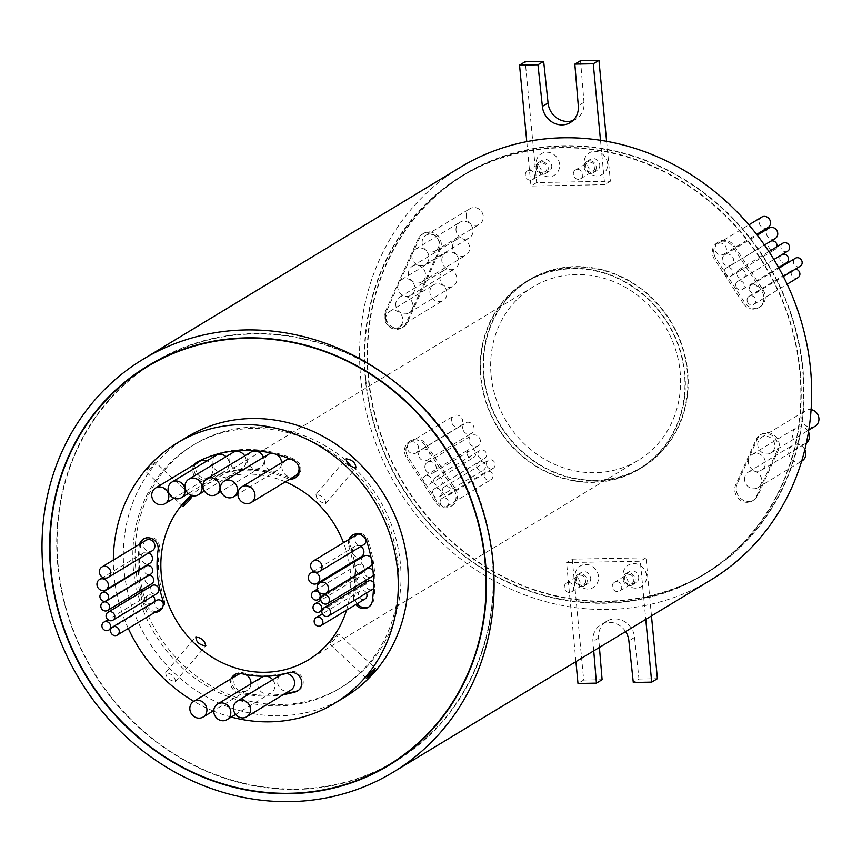 <?xml version="1.0" encoding="UTF-8"?>
<svg xmlns="http://www.w3.org/2000/svg" width="862" height="862" viewBox="0 0 862 862"><rect width="100%" height="100%" fill="white"/><g stroke="black" fill="none" stroke-linecap="round" stroke-linejoin="round"><path stroke-width="0.65" stroke-dasharray="4.31 3.23" d="M633.839 579.232A5.075 4.622 58.8 0 1 631.738 583.649A5.075 4.622 58.8 0 1 624.39 579.404A5.075 4.622 58.8 0 1 626.491 574.976A5.075 4.622 58.8 0 1 633.839 579.232M621.75 586.548A5.075 4.622 58.8 0 1 619.649 590.976A5.075 4.622 58.8 0 1 612.289 586.72A5.075 4.622 58.8 0 1 614.39 582.292A5.075 4.622 58.8 0 1 621.75 586.548M585.826 580.104A5.075 4.622 58.8 0 1 583.725 584.533A5.075 4.622 58.8 0 1 576.376 580.277A5.075 4.622 58.8 0 1 578.477 575.848A5.075 4.622 58.8 0 1 585.826 580.104M573.726 587.421A5.075 4.622 58.8 0 1 571.635 591.849A5.075 4.622 58.8 0 1 564.276 587.593A5.075 4.622 58.8 0 1 566.377 583.165A5.075 4.622 58.8 0 1 573.726 587.421M623.086 576.085A12.574 11.475 -121.2 0 0 635.962 588.164A12.574 11.475 -121.2 0 0 646.522 575.654A12.574 11.475 -121.2 0 0 633.645 563.586A12.574 11.475 -121.2 0 0 623.086 576.085M638.72 577.055A6.487 5.915 58.8 0 1 636.027 582.712A6.487 5.915 58.8 0 1 626.62 577.271A6.487 5.915 58.8 0 1 629.314 571.614A6.487 5.915 58.8 0 1 638.72 577.055M575.073 576.958A12.574 11.475 -121.2 0 0 587.949 589.037A12.574 11.475 -121.2 0 0 598.508 576.538A12.574 11.475 -121.2 0 0 585.632 564.459A12.574 11.475 -121.2 0 0 575.073 576.958M590.707 577.928A6.487 5.915 58.8 0 1 588.013 583.596A6.487 5.915 58.8 0 1 578.607 578.143A6.487 5.915 58.8 0 1 581.3 572.487A6.487 5.915 58.8 0 1 590.707 577.928M623.064 579.426A6.487 5.915 -121.2 0 0 632.471 584.867A6.487 5.915 -121.2 0 0 635.165 579.21A6.487 5.915 -121.2 0 0 625.758 573.758A6.487 5.915 -121.2 0 0 623.064 579.426M575.051 580.298A6.487 5.915 -121.2 0 0 584.458 585.74A6.487 5.915 -121.2 0 0 587.151 580.083A6.487 5.915 -121.2 0 0 577.734 574.642A6.487 5.915 -121.2 0 0 575.051 580.298M400.216 757.913A232.869 212.397 -121.2 0 0 492.17 557.531A232.869 212.397 -121.2 0 0 159.19 359.573M154.61 362.255A232.869 212.397 -121.2 0 0 58.153 565.44A232.869 212.397 -121.2 0 0 395.723 760.715M142.995 369.367A233.268 212.774 -121.2 0 0 57.776 565.45A233.268 212.774 -121.2 0 0 384.032 767.708M392.35 763.182A233.268 212.774 -121.2 0 0 395.927 761.071A233.268 212.774 -121.2 0 0 492.558 557.531A233.268 212.774 -121.2 0 0 154.406 361.911A233.268 212.774 -121.2 0 0 150.872 364.098M365.768 379.302A232.869 212.397 58.8 0 1 462.226 176.117A232.869 212.397 58.8 0 1 799.785 371.403A232.869 212.397 58.8 0 1 703.327 574.588A232.869 212.397 58.8 0 1 365.768 379.302M600.491 140.301L601.288 148.738A232.869 212.397 58.8 0 1 802.63 369.679A232.869 212.397 58.8 0 1 706.172 572.864A232.869 212.397 58.8 0 1 643.677 597.183L640.283 561.248L566.56 562.584L569.954 598.519A232.869 212.397 58.8 0 1 368.613 377.588A232.869 212.397 58.8 0 1 465.071 174.404A232.869 212.397 58.8 0 1 527.566 150.085A232.869 212.397 58.8 0 1 601.288 148.738L604.682 184.673L530.96 186.02L526.768 141.637M575.924 661.639L569.997 598.928A233.268 212.774 58.8 0 1 368.236 377.588A233.268 212.774 58.8 0 1 464.855 174.049A233.268 212.774 58.8 0 1 527.522 149.676A233.268 212.774 58.8 0 1 601.245 148.339A233.268 212.774 58.8 0 1 803.007 369.669A233.268 212.774 58.8 0 1 706.387 573.208A233.268 212.774 58.8 0 1 643.72 597.582L643.677 597.183A232.869 212.397 58.8 0 1 569.954 598.519L569.997 598.928A233.268 212.774 -121.2 0 0 643.72 597.582L644.474 605.62A241.382 220.176 58.8 0 1 570.752 606.967A241.382 220.176 58.8 0 1 360.672 377.728A241.382 220.176 58.8 0 1 460.653 167.109M800.162 371.393A233.268 212.774 58.8 0 1 703.543 574.932A233.268 212.774 58.8 0 1 365.391 379.312A233.268 212.774 58.8 0 1 462.01 175.773A233.268 212.774 58.8 0 1 800.162 371.393M481.071 377.2A109.129 99.539 58.8 0 1 526.283 281.982A109.129 99.539 58.8 0 1 684.471 373.505A109.129 99.539 58.8 0 1 639.27 468.723A109.129 99.539 58.8 0 1 481.071 377.2M483.927 375.487A109.129 99.539 58.8 0 1 529.128 280.269A109.129 99.539 58.8 0 1 687.326 371.781A109.129 99.539 58.8 0 1 642.115 466.999A109.129 99.539 58.8 0 1 483.927 375.487M687.704 371.77A109.539 99.906 58.8 0 1 642.33 467.344A109.539 99.906 58.8 0 1 483.539 375.487A109.539 99.906 58.8 0 1 528.912 279.913A109.539 99.906 58.8 0 1 687.704 371.77M684.859 373.494A109.539 99.906 58.8 0 1 639.485 469.068A109.539 99.906 58.8 0 1 480.694 377.211A109.539 99.906 58.8 0 1 526.068 281.637A109.539 99.906 58.8 0 1 684.859 373.494M594.866 166.991A5.075 4.622 58.8 0 1 592.765 171.409A5.075 4.622 58.8 0 1 585.417 167.163A5.075 4.622 58.8 0 1 587.518 162.735A5.075 4.622 58.8 0 1 594.866 166.991M582.777 174.307A5.075 4.622 58.8 0 1 580.676 178.725A5.075 4.622 58.8 0 1 573.327 174.48A5.075 4.622 58.8 0 1 575.428 170.051A5.075 4.622 58.8 0 1 582.777 174.307M546.853 167.864A5.075 4.622 58.8 0 1 544.752 172.281A5.075 4.622 58.8 0 1 537.403 168.036A5.075 4.622 58.8 0 1 539.504 163.608A5.075 4.622 58.8 0 1 546.853 167.864M534.763 175.18A5.075 4.622 58.8 0 1 532.662 179.608A5.075 4.622 58.8 0 1 525.314 175.352A5.075 4.622 58.8 0 1 527.415 170.924A5.075 4.622 58.8 0 1 534.763 175.18M584.113 163.845A12.574 11.475 -121.2 0 0 597 175.913A12.574 11.475 -121.2 0 0 607.559 163.414A12.574 11.475 -121.2 0 0 594.672 151.346A12.574 11.475 -121.2 0 0 584.113 163.845M599.747 164.814A6.487 5.915 58.8 0 1 597.064 170.471A6.487 5.915 58.8 0 1 587.658 165.03A6.487 5.915 58.8 0 1 590.341 159.362A6.487 5.915 58.8 0 1 599.747 164.814M536.099 164.717A12.574 11.475 -121.2 0 0 548.986 176.796A12.574 11.475 -121.2 0 0 559.546 164.286A12.574 11.475 -121.2 0 0 546.659 152.218A12.574 11.475 -121.2 0 0 536.099 164.717M551.734 165.687A6.487 5.915 58.8 0 1 549.051 171.344A6.487 5.915 58.8 0 1 539.634 165.903A6.487 5.915 58.8 0 1 542.327 160.246A6.487 5.915 58.8 0 1 551.734 165.687M385.799 319.479A9.126 8.329 58.8 0 1 389.581 311.516A9.126 8.329 58.8 0 1 402.813 319.166A9.126 8.329 58.8 0 1 399.041 327.129A9.126 8.329 58.8 0 1 385.799 319.479M429.912 292.789A9.126 8.329 58.8 0 1 433.694 284.826A9.126 8.329 58.8 0 1 446.925 292.477A9.126 8.329 58.8 0 1 443.143 300.439A9.126 8.329 58.8 0 1 429.912 292.789M422.121 243.289A9.126 8.329 58.8 0 1 425.903 235.326A9.126 8.329 58.8 0 1 439.135 242.976A9.126 8.329 58.8 0 1 435.353 250.939A9.126 8.329 58.8 0 1 422.121 243.289M466.234 216.599A9.126 8.329 58.8 0 1 470.016 208.636A9.126 8.329 58.8 0 1 483.248 216.287A9.126 8.329 58.8 0 1 479.466 224.249A9.126 8.329 58.8 0 1 466.234 216.599M395.787 305.18A9.126 8.329 58.8 0 1 399.569 297.218A9.126 8.329 58.8 0 1 412.801 304.868A9.126 8.329 58.8 0 1 409.019 312.831A9.126 8.329 58.8 0 1 395.787 305.18M439.889 278.491A9.126 8.329 58.8 0 1 443.671 270.528A9.126 8.329 58.8 0 1 456.903 278.178A9.126 8.329 58.8 0 1 453.121 286.141A9.126 8.329 58.8 0 1 439.889 278.491M397.748 287.617A9.126 8.329 58.8 0 1 401.53 279.654A9.126 8.329 58.8 0 1 414.762 287.305A9.126 8.329 58.8 0 1 410.98 295.278A9.126 8.329 58.8 0 1 397.748 287.617M441.861 260.927A9.126 8.329 58.8 0 1 445.643 252.965A9.126 8.329 58.8 0 1 458.875 260.615A9.126 8.329 58.8 0 1 455.093 268.588A9.126 8.329 58.8 0 1 441.861 260.927M408.491 274.299A9.126 8.329 58.8 0 1 412.273 266.326A9.126 8.329 58.8 0 1 425.505 273.987A9.126 8.329 58.8 0 1 421.723 281.949A9.126 8.329 58.8 0 1 408.491 274.299M452.593 247.609A9.126 8.329 58.8 0 1 456.375 239.647A9.126 8.329 58.8 0 1 469.607 247.297A9.126 8.329 58.8 0 1 465.825 255.26A9.126 8.329 58.8 0 1 452.593 247.609M411.907 256.995A9.126 8.329 58.8 0 1 415.689 249.032A9.126 8.329 58.8 0 1 428.92 256.693A9.126 8.329 58.8 0 1 425.138 264.656A9.126 8.329 58.8 0 1 411.907 256.995M456.02 230.305A9.126 8.329 58.8 0 1 459.802 222.342A9.126 8.329 58.8 0 1 473.033 230.003A9.126 8.329 58.8 0 1 469.251 237.966A9.126 8.329 58.8 0 1 456.02 230.305M385.713 316.828A12.176 11.098 58.8 0 1 386.672 310.848L419.546 238.041A12.176 11.098 58.8 0 1 423.63 233.386A12.176 11.098 58.8 0 1 437.325 235.401A12.176 11.098 58.8 0 1 440.32 249.571L407.435 322.388A12.176 11.098 58.8 0 1 403.351 327.032A12.176 11.098 58.8 0 1 385.713 316.828M385.249 311.71L418.124 238.903A12.176 11.098 58.8 0 1 422.208 234.248A12.176 11.098 58.8 0 1 435.903 236.263A12.176 11.098 58.8 0 1 438.898 250.433L406.013 323.239A12.176 11.098 58.8 0 1 401.929 327.894A12.176 11.098 58.8 0 1 384.29 317.679A12.176 11.098 58.8 0 1 385.249 311.71L386.672 310.848M424.891 467.581A6.088 5.549 58.8 0 1 427.412 462.28A6.088 5.549 58.8 0 1 436.237 467.376A6.088 5.549 58.8 0 1 433.715 472.688A6.088 5.549 58.8 0 1 424.891 467.581M469.003 440.891A6.088 5.549 58.8 0 1 471.525 435.59A6.088 5.549 58.8 0 1 480.339 440.687A6.088 5.549 58.8 0 1 477.817 445.999A6.088 5.549 58.8 0 1 469.003 440.891M440.083 502.481A4.666 4.256 58.8 0 1 442.012 498.408A4.666 4.256 58.8 0 1 448.779 502.32A4.666 4.256 58.8 0 1 446.839 506.393A4.666 4.256 58.8 0 1 440.083 502.481M484.185 475.792A4.666 4.256 58.8 0 1 486.114 471.719A4.666 4.256 58.8 0 1 492.881 475.63A4.666 4.256 58.8 0 1 490.952 479.703A4.666 4.256 58.8 0 1 484.185 475.792M442.335 491.071A4.666 4.256 58.8 0 1 444.264 486.998A4.666 4.256 58.8 0 1 451.031 490.909A4.666 4.256 58.8 0 1 449.091 494.982A4.666 4.256 58.8 0 1 442.335 491.071M486.437 464.381A4.666 4.256 58.8 0 1 488.377 460.308A4.666 4.256 58.8 0 1 495.133 464.219A4.666 4.256 58.8 0 1 493.204 468.292A4.666 4.256 58.8 0 1 486.437 464.381M432.638 492.827A4.666 4.256 58.8 0 1 434.577 488.754A4.666 4.256 58.8 0 1 441.333 492.665A4.666 4.256 58.8 0 1 439.404 496.738A4.666 4.256 58.8 0 1 432.638 492.827M476.751 466.137A4.666 4.256 58.8 0 1 478.679 462.064A4.666 4.256 58.8 0 1 485.446 465.986A4.666 4.256 58.8 0 1 483.507 470.049A4.666 4.256 58.8 0 1 476.751 466.137M433.769 481.255A4.666 4.256 58.8 0 1 435.698 477.182A4.666 4.256 58.8 0 1 442.465 481.104A4.666 4.256 58.8 0 1 440.536 485.166A4.666 4.256 58.8 0 1 433.769 481.255M477.871 454.565A4.666 4.256 58.8 0 1 479.811 450.503A4.666 4.256 58.8 0 1 486.567 454.414A4.666 4.256 58.8 0 1 484.638 458.476A4.666 4.256 58.8 0 1 477.871 454.565M407.252 447.841A6.088 5.549 58.8 0 1 409.773 442.529A6.088 5.549 58.8 0 1 418.598 447.637A6.088 5.549 58.8 0 1 416.077 452.938A6.088 5.549 58.8 0 1 407.252 447.841M451.365 421.152A6.088 5.549 58.8 0 1 453.886 415.84A6.088 5.549 58.8 0 1 462.711 420.947A6.088 5.549 58.8 0 1 460.189 426.248A6.088 5.549 58.8 0 1 451.365 421.152M422.876 480.209A4.666 4.256 58.8 0 1 424.815 476.136A4.666 4.256 58.8 0 1 431.571 480.048A4.666 4.256 58.8 0 1 429.642 484.121A4.666 4.256 58.8 0 1 422.876 480.209M466.988 453.52A4.666 4.256 58.8 0 1 468.917 449.447A4.666 4.256 58.8 0 1 475.684 453.358A4.666 4.256 58.8 0 1 473.755 457.431A4.666 4.256 58.8 0 1 466.988 453.52M418.598 454.964A6.088 5.549 58.8 0 1 421.119 449.662A6.088 5.549 58.8 0 1 429.933 454.759A6.088 5.549 58.8 0 1 427.412 460.071A6.088 5.549 58.8 0 1 418.598 454.964M462.7 428.274A6.088 5.549 58.8 0 1 465.221 422.973A6.088 5.549 58.8 0 1 474.046 428.069A6.088 5.549 58.8 0 1 471.525 433.381A6.088 5.549 58.8 0 1 462.7 428.274M405.98 451.106A12.176 11.098 58.8 0 1 411.023 440.493A12.176 11.098 58.8 0 1 426.582 444.77L455.373 488.959A12.176 11.098 58.8 0 1 452.41 505.488A12.176 11.098 58.8 0 1 436.851 501.199L408.06 457.022A12.176 11.098 58.8 0 1 405.98 451.106M425.16 445.632L453.951 489.821A12.176 11.098 58.8 0 1 450.988 506.35A12.176 11.098 58.8 0 1 435.429 502.061L406.638 457.884A12.176 11.098 58.8 0 1 404.558 451.968A12.176 11.098 58.8 0 1 409.601 441.344A12.176 11.098 58.8 0 1 425.16 445.632L426.582 444.77M736.234 489.799A12.176 11.098 58.8 0 1 737.182 483.819L757.547 438.747A12.176 11.098 58.8 0 1 761.631 434.103A12.176 11.098 58.8 0 1 775.315 436.118A12.176 11.098 58.8 0 1 778.311 450.287L757.957 495.359A12.176 11.098 58.8 0 1 753.873 500.003A12.176 11.098 58.8 0 1 736.234 489.799M776.888 451.138L756.534 496.221A12.176 11.098 58.8 0 1 752.451 500.865A12.176 11.098 58.8 0 1 734.801 490.661A12.176 11.098 58.8 0 1 735.76 484.681L756.125 439.609A12.176 11.098 58.8 0 1 760.209 434.965A12.176 11.098 58.8 0 1 773.893 436.969A12.176 11.098 58.8 0 1 776.888 451.138L778.311 450.287M757.784 445.277A9.126 8.329 58.8 0 1 761.555 437.314A9.126 8.329 58.8 0 1 774.798 444.975A9.126 8.329 58.8 0 1 771.016 452.938A9.126 8.329 58.8 0 1 757.784 445.277M815.118 426.248A9.126 8.329 58.8 0 1 801.886 418.598A9.126 8.329 58.8 0 1 805.668 410.624A9.126 8.329 58.8 0 1 811.088 409.633M744.649 480.015A9.126 8.329 58.8 0 1 748.431 472.053A9.126 8.329 58.8 0 1 761.663 479.703A9.126 8.329 58.8 0 1 757.881 487.676A9.126 8.329 58.8 0 1 744.649 480.015M801.983 460.987A9.126 8.329 58.8 0 1 788.752 453.326A9.126 8.329 58.8 0 1 792.534 445.363A9.126 8.329 58.8 0 1 804.828 449.673M748.388 462.474A9.126 8.329 58.8 0 1 752.17 454.511A9.126 8.329 58.8 0 1 765.402 462.161A9.126 8.329 58.8 0 1 761.62 470.124A9.126 8.329 58.8 0 1 748.388 462.474M806.369 443.003A9.126 8.329 58.8 0 1 805.722 443.434A9.126 8.329 58.8 0 1 792.49 435.784A9.126 8.329 58.8 0 1 796.272 427.821A9.126 8.329 58.8 0 1 808.481 431.948M713.79 252.394A12.176 11.098 58.8 0 1 718.833 241.769A12.176 11.098 58.8 0 1 734.392 246.058L763.182 290.235A12.176 11.098 58.8 0 1 760.219 306.775A12.176 11.098 58.8 0 1 744.66 302.487L715.869 258.309A12.176 11.098 58.8 0 1 713.79 252.394M743.238 303.349L714.447 259.171A12.176 11.098 58.8 0 1 712.368 253.256A12.176 11.098 58.8 0 1 717.41 242.631A12.176 11.098 58.8 0 1 732.969 246.92L761.76 291.097A12.176 11.098 58.8 0 1 758.797 307.637A12.176 11.098 58.8 0 1 743.238 303.349L744.66 302.487M747.095 300.439A4.666 4.256 58.8 0 1 749.024 296.366A4.666 4.256 58.8 0 1 755.791 300.278A4.666 4.256 58.8 0 1 753.851 304.351A4.666 4.256 58.8 0 1 747.095 300.439M797.964 277.661A4.666 4.256 58.8 0 1 791.197 273.75A4.666 4.256 58.8 0 1 795.464 269.127M749.347 289.029A4.666 4.256 58.8 0 1 751.276 284.956A4.666 4.256 58.8 0 1 758.043 288.867A4.666 4.256 58.8 0 1 756.103 292.94A4.666 4.256 58.8 0 1 749.347 289.029M800.216 266.25A4.666 4.256 58.8 0 1 793.449 262.339A4.666 4.256 58.8 0 1 795.389 258.266M735.685 285.516A4.666 4.256 58.8 0 1 737.613 281.443A4.666 4.256 58.8 0 1 744.38 285.354A4.666 4.256 58.8 0 1 742.441 289.427A4.666 4.256 58.8 0 1 735.685 285.516M786.553 262.738A4.666 4.256 58.8 0 1 779.787 258.826A4.666 4.256 58.8 0 1 782.017 254.592M736.805 273.944A4.666 4.256 58.8 0 1 738.745 269.871A4.666 4.256 58.8 0 1 745.501 273.782A4.666 4.256 58.8 0 1 743.572 277.855A4.666 4.256 58.8 0 1 736.805 273.944M787.674 251.165A4.666 4.256 58.8 0 1 780.918 247.254A4.666 4.256 58.8 0 1 782.847 243.181M715.061 249.118A6.088 5.549 58.8 0 1 717.583 243.817A6.088 5.549 58.8 0 1 726.407 248.913A6.088 5.549 58.8 0 1 723.886 254.225A6.088 5.549 58.8 0 1 715.061 249.118M767.999 227.536A6.088 5.549 58.8 0 1 759.174 222.428A6.088 5.549 58.8 0 1 761.696 217.127M724.252 272.209A4.666 4.256 58.8 0 1 726.181 268.136A4.666 4.256 58.8 0 1 732.948 272.047A4.666 4.256 58.8 0 1 731.019 276.12A4.666 4.256 58.8 0 1 724.252 272.209M776.985 246.737A4.666 4.256 58.8 0 1 768.354 245.519A4.666 4.256 58.8 0 1 770.811 241.177M722.281 260.108A6.088 5.549 58.8 0 1 724.802 254.796A6.088 5.549 58.8 0 1 733.616 259.904A6.088 5.549 58.8 0 1 731.095 265.216A6.088 5.549 58.8 0 1 722.281 260.108M775.207 238.526A6.088 5.549 58.8 0 1 766.383 233.419A6.088 5.549 58.8 0 1 768.904 228.107M366.425 593.045A4.666 4.256 -121.2 0 0 358.28 595.049A4.666 4.256 -121.2 0 0 365.046 598.961M373.472 588.649A4.666 4.256 -121.2 0 0 373.591 582.529M367.891 581.257A4.666 4.256 -121.2 0 0 365.951 585.33A4.666 4.256 -121.2 0 0 372.718 589.242M365.736 580.428A4.666 4.256 -121.2 0 0 357.137 581.214A4.666 4.256 -121.2 0 0 365.736 582.561M373.311 574.771A4.666 4.256 -121.2 0 0 373.009 570.946M366.792 568.877A4.666 4.256 -121.2 0 0 364.863 572.95A4.666 4.256 -121.2 0 0 371.619 576.861M364.206 570.116A4.666 4.256 -121.2 0 0 357.504 564.879A4.666 4.256 -121.2 0 0 355.575 568.952A4.666 4.256 -121.2 0 0 364.12 570.493M372.168 564.093A6.088 5.549 -121.2 0 0 372.578 561.27A6.088 5.549 -121.2 0 0 371.048 557.649M363.753 556.162A6.088 5.549 -121.2 0 0 361.232 561.474A6.088 5.549 -121.2 0 0 370.057 566.582M360.855 546.443A6.088 5.549 -121.2 0 0 355.058 546.26A6.088 5.549 -121.2 0 0 352.536 551.572A6.088 5.549 -121.2 0 0 361.361 556.669M366.145 539.957A6.088 5.549 -121.2 0 0 366.113 539.472A6.088 5.549 -121.2 0 0 357.989 534.02M357.288 534.375A6.088 5.549 -121.2 0 0 354.767 539.677A6.088 5.549 -121.2 0 0 363.592 544.784M357.18 603.712A10.139 9.256 -121.2 0 1 354.961 595.61A105.476 96.21 -121.2 0 0 355.532 570.547A105.476 96.21 -121.2 0 0 354.357 561.852M354.961 595.61L353.539 596.472A105.476 96.21 -121.2 0 0 354.11 571.409A105.476 96.21 -121.2 0 0 352.935 562.714M368.871 606.923A10.139 9.256 -121.2 0 0 369.604 606.525A10.139 9.256 -121.2 0 0 373.752 600.081A125.766 114.711 -121.2 0 0 374.442 570.202A125.766 114.711 -121.2 0 0 368.117 540.442A10.139 9.256 -121.2 0 0 353.926 534.332A10.139 9.256 -121.2 0 0 353.237 534.806M298.263 690.527A10.139 9.256 -121.2 0 0 298.995 690.128A10.139 9.256 -121.2 0 0 303.198 681.282A10.139 9.256 -121.2 0 0 290.548 671.875L289.126 672.737M245.487 674.493A9.126 8.329 -121.2 0 0 241.543 673.642M237.75 674.752A9.126 8.329 -121.2 0 0 233.968 682.715A9.126 8.329 -121.2 0 0 247.2 690.365A9.126 8.329 -121.2 0 0 251.014 683.792M261.649 677.36A9.126 8.329 -121.2 0 0 257.867 685.322A9.126 8.329 -121.2 0 0 271.099 692.973A9.126 8.329 -121.2 0 0 274.881 685.01A9.126 8.329 -121.2 0 0 272.704 679.73M265.938 676.25A9.126 8.329 -121.2 0 0 265.14 676.261M286.475 673.459A9.126 8.329 -121.2 0 0 281.346 674.493A9.126 8.329 -121.2 0 0 277.564 682.467A9.126 8.329 -121.2 0 0 290.796 690.117M159.815 610.727A10.139 9.256 -121.2 0 0 160.547 610.328A10.139 9.256 -121.2 0 0 164.75 601.482A10.139 9.256 -121.2 0 0 164.243 599.079L162.821 599.941M162.465 607.462A4.666 4.256 -121.2 0 0 163.338 604.187M156.593 600.405A4.666 4.256 -121.2 0 0 154.654 604.477A4.666 4.256 -121.2 0 0 161.42 608.389M152.93 595.976A4.666 4.256 -121.2 0 0 146.034 599.532A4.666 4.256 -121.2 0 0 154.309 601.784M152.132 585.557A4.666 4.256 -121.2 0 0 150.193 589.619A4.666 4.256 -121.2 0 0 156.959 593.541M149.04 575.191A4.666 4.256 -121.2 0 0 144.956 579.835A4.666 4.256 -121.2 0 0 151.723 583.746M145.98 566.14A4.666 4.256 -121.2 0 0 144.04 570.213A4.666 4.256 -121.2 0 0 150.807 574.124M148.954 552.747A6.088 5.549 -121.2 0 0 143.609 552.822A6.088 5.549 -121.2 0 0 141.088 558.134A6.088 5.549 -121.2 0 0 149.902 563.231M146.023 540.291A6.088 5.549 -121.2 0 0 143.501 545.603A6.088 5.549 -121.2 0 0 152.326 550.71M139.558 544.202A10.139 9.256 -121.2 0 0 139.299 545.441A125.766 114.711 -121.2 0 0 138.232 570.299M164.243 599.079A105.476 96.21 -121.2 0 1 159.513 549.062A10.139 9.256 -121.2 0 0 159.567 546.648A10.139 9.256 -121.2 0 0 144.87 538.147A10.139 9.256 -121.2 0 0 144.18 538.61M140.98 543.34A10.139 9.256 -121.2 0 0 140.721 544.579A125.766 114.711 -121.2 0 0 139.655 569.437M298.618 465.889A9.126 8.329 -121.2 0 0 290.753 459.187M285.796 460.243A9.126 8.329 -121.2 0 0 282.014 468.206A9.126 8.329 -121.2 0 0 295.246 475.867M199.65 461.364A9.126 8.329 -121.2 0 0 195.868 469.327A9.126 8.329 -121.2 0 0 209.1 476.977A9.126 8.329 -121.2 0 0 212.882 469.014A9.126 8.329 -121.2 0 0 206.923 460.901M232.945 452.496A9.126 8.329 -121.2 0 0 229.163 460.459A9.126 8.329 -121.2 0 0 242.394 468.109A9.126 8.329 -121.2 0 0 246.176 460.146A9.126 8.329 -121.2 0 0 244.733 455.879M216.006 455.405A9.126 8.329 -121.2 0 0 212.224 463.368A9.126 8.329 -121.2 0 0 225.456 471.029A9.126 8.329 -121.2 0 0 229.238 463.066A9.126 8.329 -121.2 0 0 226.016 456.688M276.217 454.285A9.126 8.329 -121.2 0 0 272.457 453.347M268.297 454.457A9.126 8.329 -121.2 0 0 264.515 462.42A9.126 8.329 -121.2 0 0 277.747 470.07A9.126 8.329 -121.2 0 0 281.572 462.797M250.864 452.162A9.126 8.329 -121.2 0 0 247.082 460.125A9.126 8.329 -121.2 0 0 260.313 467.786A9.126 8.329 -121.2 0 0 264.095 459.823A9.126 8.329 -121.2 0 0 263.524 457.345M295.903 477.44A10.139 9.256 -121.2 0 0 296.636 477.042A10.139 9.256 -121.2 0 0 300.838 468.195A10.139 9.256 -121.2 0 0 294.384 459.252A125.766 114.711 -121.2 0 0 198.874 460.987A10.139 9.256 -121.2 0 0 198.335 461.289A10.139 9.256 -121.2 0 0 197.657 461.752M316.02 494.508C316.365 499.195 319.597 502.223 325.717 503.591C325.664 498.559 322.431 495.531 316.02 494.508L345.91 459.037M338.066 634.184C332.56 639.313 329.92 642.449 330.114 643.591C335.964 638.785 338.615 635.65 338.066 634.184L338.691 634.023L375.466 668.492M366.307 678.265L329.543 643.795L330.114 643.591M165.72 672.468C165.827 677.446 169.06 680.474 175.417 681.562C175.126 676.81 171.894 673.782 165.72 672.468L195.599 636.996M154.686 462.291C148.9 467.15 146.249 470.296 146.745 471.708C152.305 466.633 154.945 463.497 154.686 462.291L155.279 462.097L192.054 496.566M182.895 506.339L146.12 471.87L146.745 471.708M346.524 610.167A101.425 92.514 -121.2 0 0 350.328 571.474A101.425 92.514 -121.2 0 0 349.487 564.804M491.103 375.358A101.425 92.514 -121.2 0 0 638.128 460.405A101.425 92.514 -121.2 0 0 680.14 371.91A101.425 92.514 -121.2 0 0 533.115 286.863A101.425 92.514 -121.2 0 0 491.103 375.358M596.192 166.959A6.487 5.915 58.8 0 1 593.509 172.626A6.487 5.915 58.8 0 1 584.091 167.185A6.487 5.915 58.8 0 1 586.785 161.517A6.487 5.915 58.8 0 1 596.192 166.959M548.178 167.831A6.487 5.915 58.8 0 1 545.495 173.499A6.487 5.915 58.8 0 1 536.078 168.058A6.487 5.915 58.8 0 1 538.772 162.39A6.487 5.915 58.8 0 1 548.178 167.831M135.722 568.198A141.993 129.516 58.8 0 1 194.543 444.307A141.993 129.516 58.8 0 1 400.377 563.382A141.993 129.516 58.8 0 1 341.557 687.273A141.993 129.516 58.8 0 1 135.722 568.198M133.448 569.577A141.993 129.516 58.8 0 1 192.269 445.686A141.993 129.516 58.8 0 1 398.093 564.761A141.993 129.516 58.8 0 1 339.283 688.652A141.993 129.516 58.8 0 1 133.448 569.577M344.531 697.326A152.132 138.76 58.8 0 1 123.999 569.75A152.132 138.76 58.8 0 1 187.011 437.012M115.077 584.307A152.132 138.76 58.8 0 1 114.043 575.773A152.132 138.76 58.8 0 1 113.342 560.063M710.59 580.148A241.382 220.176 58.8 0 1 644.474 605.62L645.778 619.369M231.275 717.076A152.132 138.76 58.8 0 1 213.722 711.182M213.173 710.956A152.132 138.76 58.8 0 1 193.81 701.334M128.287 628.441A152.132 138.76 58.8 0 1 119.646 605.21M119.15 603.454A152.132 138.76 58.8 0 1 115.152 584.792M175.417 681.562L205.824 645.638M348.948 539.418A10.139 9.256 -121.2 0 0 348.808 546.443A105.476 96.21 -121.2 0 1 352.784 561.862M353.539 596.472A10.139 9.256 -121.2 0 0 355.758 604.574M231.285 678.663A10.139 9.256 -121.2 0 0 238.634 692.919A125.766 114.711 -121.2 0 0 283.339 694.632M141.303 592.108A125.766 114.711 -121.2 0 0 144.935 605.092A10.139 9.256 -121.2 0 0 154.751 612.429M138.265 570.806A125.766 114.711 -121.2 0 0 140.905 590.287M194.316 464.586A10.139 9.256 -121.2 0 0 195.178 476.934A10.139 9.256 -121.2 0 0 206.869 479.811A105.476 96.21 -121.2 0 1 286.971 478.345A10.139 9.256 -121.2 0 0 289.891 479.1M349.347 563.942A101.425 92.514 -121.2 0 0 343.518 542.704M285.387 481.826A101.425 92.514 -121.2 0 0 203.313 486.427A101.425 92.514 -121.2 0 0 191.181 495.327M606.6 141.325L610.371 181.235L536.649 182.572L525.227 61.676M572.971 120.54A19.266 17.574 -121.2 0 0 575.999 119.118A19.266 17.574 -121.2 0 0 583.983 102.298L580.514 60.674M536.649 182.572L530.96 186.02M583.983 102.298L578.283 105.746M610.371 181.235L604.682 184.673M325.717 503.591L356.135 467.667M195.739 463.724A10.139 9.256 -121.2 0 0 196.601 476.072A10.139 9.256 -121.2 0 0 208.292 478.949A105.476 96.21 -121.2 0 1 288.393 477.483A10.139 9.256 -121.2 0 0 291.313 478.238M139.687 569.944A125.766 114.711 -121.2 0 0 142.327 589.425M142.726 591.246A125.766 114.711 -121.2 0 0 146.357 604.23A10.139 9.256 -121.2 0 0 156.173 611.567M232.708 677.801A10.139 9.256 -121.2 0 0 240.056 692.057A125.766 114.711 -121.2 0 0 284.762 693.77M290.548 671.875A105.476 96.21 -121.2 0 1 242.836 672.748A10.139 9.256 -121.2 0 0 236.199 673.728A10.139 9.256 -121.2 0 0 235.509 674.192M354.207 561A105.476 96.21 -121.2 0 0 350.231 545.581L348.808 546.443M350.371 538.556A10.139 9.256 -121.2 0 0 350.231 545.581M593.735 650.864L592.959 641.522A19.266 17.574 58.8 0 1 600.933 624.702A19.266 17.574 58.8 0 1 625.618 631.566M651.467 615.921L645.972 557.8L572.249 559.147L566.56 562.584M572.249 559.147L583.682 680.043L577.982 683.491M645.972 557.8L640.283 561.248M599.424 647.416L598.648 638.074A19.266 17.574 58.8 0 1 606.632 621.265A19.266 17.574 58.8 0 1 634.561 637.427L638.968 679.03L633.279 682.478M638.968 679.03L657.404 678.696M634.561 637.427L628.872 640.865M598.648 638.074L592.959 641.522M583.682 680.043L602.107 679.709M735.76 484.681L737.182 483.819M732.969 246.92L734.392 246.058M368.117 540.442L366.695 541.304M140.721 544.579L139.299 545.441M294.384 459.252L292.961 460.114M198.874 460.987L197.452 461.849M288.393 477.483L286.971 478.345M208.292 478.949L206.869 479.811M146.357 604.23L144.935 605.092M159.513 549.062L158.091 549.924M240.056 692.057L238.634 692.919M242.836 672.748L241.414 673.61M373.752 600.081L372.33 600.943M714.447 259.171L715.869 258.309M761.76 291.097L763.182 290.235M756.534 496.221L757.957 495.359M756.125 439.609L757.547 438.747M453.951 489.821L455.373 488.959M406.638 457.884L408.06 457.022M435.429 502.061L436.851 501.199M418.124 238.903L419.546 238.041M406.013 323.239L407.435 322.388M438.898 250.433L440.32 249.571M619.649 590.976L631.738 583.649M571.635 591.849L583.725 584.533M636.027 582.712L632.471 584.867M588.013 583.596L584.458 585.74M395.927 761.071L388.816 765.37M462.226 176.117L465.071 174.404M703.543 574.932L706.387 573.208M526.283 281.982L529.128 280.269M639.485 469.068L642.33 467.344M580.676 178.725L592.765 171.409M532.662 179.608L544.752 172.281M389.581 311.516L433.694 284.826M425.903 235.326L470.016 208.636M399.569 297.218L443.671 270.528M401.53 279.654L445.643 252.965M412.273 266.326L456.375 239.647M415.689 249.032L459.802 222.342M427.412 462.28L471.525 435.59M442.012 498.408L486.114 471.719M444.264 486.998L488.377 460.308M434.577 488.754L478.679 462.064M435.698 477.182L479.811 450.503M409.773 442.529L453.886 415.84M424.815 476.136L468.917 449.447M421.119 449.662L465.221 422.973M409.601 441.344L411.023 440.493M761.555 437.314L805.668 410.624M748.431 472.053L792.534 445.363M752.17 454.511L796.272 427.821M717.41 242.631L718.833 241.769M749.024 296.366L793.126 269.677M751.276 284.956L778.957 268.211M737.613 281.443L781.715 254.753M738.745 269.871L768.926 251.607M717.583 243.817L748.884 224.874M726.181 268.136L770.294 241.446M724.802 254.796L757.235 235.175M360.219 590.976L322.399 613.863M359.077 577.141L320.858 600.275M357.504 564.879L317.313 589.199M355.058 546.26L313.693 571.29M147.973 595.47L107.901 619.713M146.885 575.762L104.55 601.374M143.609 552.822L102.869 577.475M144.87 538.147L143.448 539.009M638.128 460.405L308.316 659.969M597.064 170.471L593.509 172.626M549.051 171.344L545.495 173.499M194.543 444.307L192.269 445.686M341.557 687.273L339.283 688.652M575.999 119.118L570.31 122.555M542.327 160.246L538.772 162.39M590.341 159.362L586.785 161.517M533.115 286.863L203.313 486.427M296.636 477.042L295.213 477.904M260.313 467.786L220.984 491.588M277.747 470.07L237.869 494.206M225.456 471.029L188.272 493.527M242.394 468.109L204.423 491.092M209.1 476.977L174.07 498.171M198.335 461.289L196.902 462.151M152.8 603.454L110.972 628.764M160.547 610.328L159.125 611.19M236.199 673.728L234.776 674.59M271.099 692.973L235.638 714.436M247.2 690.365L213.733 710.622M298.995 690.128L297.573 690.99M369.604 606.525L368.182 607.387M362.342 572.864L320.901 597.937M363.904 585.126L321.946 610.511M353.926 534.332L352.504 535.194M758.797 307.637L760.219 306.775M731.095 265.216L764.465 245.023M731.019 276.12L775.121 249.43M723.886 254.225L756.642 234.399M743.572 277.855L773.904 259.505M742.441 289.427L778.591 267.554M756.103 292.94L783.342 276.454M753.851 304.351L787.135 284.212M760.209 434.965L761.631 434.103M761.62 470.124L805.722 443.434M757.881 487.676L801.649 461.181M771.016 452.938L808.782 430.084M752.451 500.865L753.873 500.003M427.412 460.071L471.525 433.381M429.642 484.121L473.755 457.431M416.077 452.938L460.189 426.248M440.536 485.166L484.638 458.476M439.404 496.738L483.507 470.049M449.091 494.982L493.204 468.292M446.839 506.393L490.952 479.703M433.715 472.688L477.817 445.999M450.988 506.35L452.41 505.488M401.929 327.894L403.351 327.032M425.138 264.656L469.251 237.966M421.723 281.949L465.825 255.26M410.98 295.278L455.093 268.588M409.019 312.831L453.121 286.141M435.353 250.939L479.466 224.249M399.041 327.129L443.143 300.439M422.208 234.248L423.63 233.386M527.415 170.924L539.504 163.608M575.428 170.051L587.518 162.735M526.068 281.637L528.912 279.913M639.27 468.723L642.115 466.999M462.01 175.773L464.855 174.049M703.327 574.588L706.172 572.864M154.406 361.911L147.283 366.21M606.632 621.265L600.933 624.702M581.3 572.487L577.734 574.642M629.314 571.614L625.758 573.758M566.377 583.165L578.477 575.848M614.39 582.292L626.491 574.976"/><path stroke-width="1.29" d="M159.19 359.573A232.869 212.397 -121.2 0 0 154.61 362.255L147.499 366.565A232.869 212.397 -121.2 0 0 51.041 569.739A232.869 212.397 -121.2 0 0 388.6 765.025A232.869 212.397 -121.2 0 0 485.058 561.841A232.869 212.397 -121.2 0 0 147.499 366.565M50.664 569.75A233.268 212.774 -121.2 0 0 388.816 765.37A233.268 212.774 -121.2 0 0 485.435 561.83A233.268 212.774 -121.2 0 0 147.283 366.21A233.268 212.774 -121.2 0 0 50.664 569.75M384.032 767.708A233.268 212.774 -121.2 0 0 392.35 763.182M811.088 409.633A9.126 8.329 58.8 0 1 818.9 418.285A9.126 8.329 58.8 0 1 815.118 426.248L808.782 430.084M804.828 449.673A9.126 8.329 58.8 0 1 805.765 453.024A9.126 8.329 58.8 0 1 801.983 460.987L801.649 461.181M808.481 431.948A9.126 8.329 58.8 0 1 809.504 435.472A9.126 8.329 58.8 0 1 806.369 443.003M795.464 269.127A4.666 4.256 58.8 0 1 797.964 277.661L787.135 284.212M778.957 268.211L795.389 258.266A4.666 4.256 58.8 0 1 802.145 262.177A4.666 4.256 58.8 0 1 800.216 266.25L783.342 276.454M782.017 254.592A4.666 4.256 58.8 0 1 786.553 262.738L778.591 267.554M768.926 251.607L782.847 243.181A4.666 4.256 58.8 0 1 789.614 247.092A4.666 4.256 58.8 0 1 787.674 251.165L773.904 259.505M748.884 224.874L761.696 217.127A6.088 5.549 58.8 0 1 770.52 222.224A6.088 5.549 58.8 0 1 767.999 227.536L756.642 234.399M770.811 241.177A4.666 4.256 58.8 0 1 776.985 246.737M757.235 235.175L768.904 228.107A6.088 5.549 58.8 0 1 777.729 233.214A6.088 5.549 58.8 0 1 775.207 238.526L764.465 245.023M320.933 625.65A4.666 4.256 -121.2 0 0 322.873 621.577A4.666 4.256 -121.2 0 0 316.106 617.666A4.666 4.256 -121.2 0 0 314.177 621.739A4.666 4.256 -121.2 0 0 320.933 625.65L365.046 598.961A4.666 4.256 -121.2 0 0 366.425 593.045M373.591 582.529A4.666 4.256 -121.2 0 0 367.891 581.257L323.778 607.947A4.666 4.256 -121.2 0 0 321.849 612.02A4.666 4.256 -121.2 0 0 328.616 615.931A4.666 4.256 -121.2 0 0 330.545 611.858A4.666 4.256 -121.2 0 0 323.778 607.947M365.736 582.561A4.666 4.256 -121.2 0 0 365.736 580.428M321.731 607.742A4.666 4.256 -121.2 0 0 314.964 603.831A4.666 4.256 -121.2 0 0 313.035 607.904A4.666 4.256 -121.2 0 0 319.791 611.815A4.666 4.256 -121.2 0 0 321.731 607.742M373.009 570.946A4.666 4.256 -121.2 0 0 366.792 568.877L322.679 595.567A4.666 4.256 -121.2 0 0 320.75 599.64A4.666 4.256 -121.2 0 0 327.517 603.551A4.666 4.256 -121.2 0 0 329.446 599.478A4.666 4.256 -121.2 0 0 322.679 595.567M320.158 595.48A4.666 4.256 -121.2 0 0 313.402 591.569A4.666 4.256 -121.2 0 0 311.462 595.642A4.666 4.256 -121.2 0 0 318.229 599.553A4.666 4.256 -121.2 0 0 320.158 595.48M371.048 557.649A6.088 5.549 -121.2 0 0 363.753 556.162L319.651 582.852A6.088 5.549 -121.2 0 0 317.13 588.164A6.088 5.549 -121.2 0 0 325.955 593.271A6.088 5.549 -121.2 0 0 328.476 587.959A6.088 5.549 -121.2 0 0 319.651 582.852M317.248 583.358A6.088 5.549 -121.2 0 0 319.77 578.057A6.088 5.549 -121.2 0 0 310.945 572.95A6.088 5.549 -121.2 0 0 308.424 578.262A6.088 5.549 -121.2 0 0 317.248 583.358L361.361 556.669A6.088 5.549 -121.2 0 0 363.883 551.368A6.088 5.549 -121.2 0 0 360.855 546.443M357.989 534.02A6.088 5.549 -121.2 0 0 357.288 534.375L313.186 561.065A6.088 5.549 -121.2 0 0 310.665 566.366A6.088 5.549 -121.2 0 0 319.49 571.474A6.088 5.549 -121.2 0 0 322.011 566.162A6.088 5.549 -121.2 0 0 313.186 561.065M355.758 604.574A10.139 9.256 -121.2 0 0 368.182 607.387A10.139 9.256 -121.2 0 0 372.33 600.943A125.766 114.711 -121.2 0 0 373.02 571.064A125.766 114.711 -121.2 0 0 366.695 541.304A10.139 9.256 -121.2 0 0 352.504 535.194A10.139 9.256 -121.2 0 0 348.948 539.418M283.339 694.632A125.766 114.711 -121.2 0 0 295.526 691.884A10.139 9.256 -121.2 0 0 297.573 690.99A10.139 9.256 -121.2 0 0 301.775 682.144A10.139 9.256 -121.2 0 0 289.126 672.737A105.476 96.21 -121.2 0 1 241.414 673.61A10.139 9.256 -121.2 0 0 234.776 674.59A10.139 9.256 -121.2 0 0 231.285 678.663M251.014 683.792A9.126 8.329 -121.2 0 0 250.982 682.402A9.126 8.329 -121.2 0 0 245.487 674.493M241.543 673.642A9.126 8.329 -121.2 0 0 237.75 674.752L193.648 701.442A9.126 8.329 -121.2 0 0 189.866 709.404A9.126 8.329 -121.2 0 0 203.098 717.055A9.126 8.329 -121.2 0 0 206.88 709.092A9.126 8.329 -121.2 0 0 193.648 701.442M272.704 679.73A9.126 8.329 -121.2 0 0 265.938 676.25M265.14 676.261A9.126 8.329 -121.2 0 0 261.649 677.36L217.547 704.049A9.126 8.329 -121.2 0 0 213.765 712.012A9.126 8.329 -121.2 0 0 226.997 719.662A9.126 8.329 -121.2 0 0 230.779 711.7A9.126 8.329 -121.2 0 0 217.547 704.049M246.694 716.807A9.126 8.329 -121.2 0 0 250.476 708.844A9.126 8.329 -121.2 0 0 237.244 701.183A9.126 8.329 -121.2 0 0 233.462 709.146A9.126 8.329 -121.2 0 0 246.694 716.807L290.796 690.117A9.126 8.329 -121.2 0 0 294.578 682.154A9.126 8.329 -121.2 0 0 286.475 673.459M154.751 612.429A10.139 9.256 -121.2 0 0 159.125 611.19A10.139 9.256 -121.2 0 0 163.327 602.344A10.139 9.256 -121.2 0 0 162.821 599.941A105.476 96.21 -121.2 0 1 158.091 549.924A10.139 9.256 -121.2 0 0 158.145 547.51A10.139 9.256 -121.2 0 0 143.448 539.009A10.139 9.256 -121.2 0 0 139.558 544.202M163.338 604.187A4.666 4.256 -121.2 0 0 156.593 600.405L112.48 627.094A4.666 4.256 -121.2 0 0 110.551 631.167A4.666 4.256 -121.2 0 0 117.318 635.078A4.666 4.256 -121.2 0 0 119.247 631.006A4.666 4.256 -121.2 0 0 112.48 627.094M154.309 601.784A4.666 4.256 -121.2 0 0 152.93 595.976M110.627 626.071A4.666 4.256 -121.2 0 0 103.86 622.159A4.666 4.256 -121.2 0 0 101.931 626.221A4.666 4.256 -121.2 0 0 108.698 630.133A4.666 4.256 -121.2 0 0 110.627 626.071M112.857 620.22L156.959 593.541A4.666 4.256 -121.2 0 0 158.888 589.468A4.666 4.256 -121.2 0 0 152.132 585.557L108.019 612.246A4.666 4.256 -121.2 0 0 106.091 616.308A4.666 4.256 -121.2 0 0 112.857 620.22A4.666 4.256 -121.2 0 0 114.786 616.158A4.666 4.256 -121.2 0 0 108.019 612.246M107.61 610.436A4.666 4.256 -121.2 0 0 109.539 606.363A4.666 4.256 -121.2 0 0 102.783 602.452A4.666 4.256 -121.2 0 0 100.843 606.525A4.666 4.256 -121.2 0 0 107.61 610.436L151.723 583.746A4.666 4.256 -121.2 0 0 149.04 575.191M106.705 600.814L150.807 574.124A4.666 4.256 -121.2 0 0 152.746 570.051A4.666 4.256 -121.2 0 0 145.98 566.14L101.867 592.83A4.666 4.256 -121.2 0 0 99.938 596.903A4.666 4.256 -121.2 0 0 106.705 600.814A4.666 4.256 -121.2 0 0 108.634 596.741A4.666 4.256 -121.2 0 0 101.867 592.83M105.8 589.92A6.088 5.549 -121.2 0 0 108.321 584.619A6.088 5.549 -121.2 0 0 99.496 579.512A6.088 5.549 -121.2 0 0 96.975 584.824A6.088 5.549 -121.2 0 0 105.8 589.92L149.902 563.231A6.088 5.549 -121.2 0 0 152.423 557.929A6.088 5.549 -121.2 0 0 148.954 552.747M108.213 577.4L152.326 550.71A6.088 5.549 -121.2 0 0 154.848 545.398A6.088 5.549 -121.2 0 0 146.023 540.291L101.921 566.981A6.088 5.549 -121.2 0 0 99.399 572.293A6.088 5.549 -121.2 0 0 108.213 577.4A6.088 5.549 -121.2 0 0 110.735 572.088A6.088 5.549 -121.2 0 0 101.921 566.981M144.18 538.61A10.139 9.256 -121.2 0 0 140.98 543.34M251.144 502.546A9.126 8.329 -121.2 0 0 254.926 494.583A9.126 8.329 -121.2 0 0 241.683 486.933A9.126 8.329 -121.2 0 0 237.912 494.896A9.126 8.329 -121.2 0 0 251.144 502.546L295.246 475.867A9.126 8.329 -121.2 0 0 299.028 467.894A9.126 8.329 -121.2 0 0 298.618 465.889M290.753 459.187A9.126 8.329 -121.2 0 0 285.796 460.243L241.683 486.933M206.923 460.901A9.126 8.329 -121.2 0 0 199.65 461.364L155.537 488.054A9.126 8.329 -121.2 0 0 151.755 496.016A9.126 8.329 -121.2 0 0 164.987 503.667A9.126 8.329 -121.2 0 0 168.769 495.704A9.126 8.329 -121.2 0 0 155.537 488.054M244.733 455.879A9.126 8.329 -121.2 0 0 232.945 452.496L188.843 479.175A9.126 8.329 -121.2 0 0 185.061 487.149A9.126 8.329 -121.2 0 0 198.292 494.799A9.126 8.329 -121.2 0 0 202.074 486.836A9.126 8.329 -121.2 0 0 188.843 479.175M226.016 456.688A9.126 8.329 -121.2 0 0 216.006 455.405L171.894 482.095A9.126 8.329 -121.2 0 0 168.112 490.058A9.126 8.329 -121.2 0 0 181.343 497.719A9.126 8.329 -121.2 0 0 185.125 489.756A9.126 8.329 -121.2 0 0 171.894 482.095M281.572 462.797A9.126 8.329 -121.2 0 0 281.529 462.107A9.126 8.329 -121.2 0 0 276.217 454.285M272.457 453.347A9.126 8.329 -121.2 0 0 268.297 454.457L224.195 481.147A9.126 8.329 -121.2 0 0 220.413 489.11A9.126 8.329 -121.2 0 0 233.645 496.76A9.126 8.329 -121.2 0 0 237.427 488.797A9.126 8.329 -121.2 0 0 224.195 481.147M263.524 457.345A9.126 8.329 -121.2 0 0 250.864 452.162L206.751 478.852A9.126 8.329 -121.2 0 0 202.979 486.814A9.126 8.329 -121.2 0 0 216.211 494.476A9.126 8.329 -121.2 0 0 219.982 486.513A9.126 8.329 -121.2 0 0 206.751 478.852M289.891 479.1A10.139 9.256 -121.2 0 0 295.213 477.904A10.139 9.256 -121.2 0 0 299.416 469.057A10.139 9.256 -121.2 0 0 292.961 460.114A125.766 114.711 -121.2 0 0 197.452 461.849A10.139 9.256 -121.2 0 0 196.902 462.151A10.139 9.256 -121.2 0 0 194.316 464.586M355.866 467.894C349.703 466.59 346.47 463.562 346.168 458.81C352.526 459.888 355.758 462.916 355.866 467.894L356.135 467.667M366.9 678.071C366.63 676.875 369.281 673.739 374.851 668.664C375.347 670.065 372.696 673.2 366.9 678.071L366.307 678.265M205.565 645.864C199.165 644.841 195.933 641.802 195.868 636.77C201.988 638.139 205.221 641.166 205.565 645.864L205.824 645.638M183.52 506.188C182.97 504.723 185.61 501.587 191.472 496.771C191.676 497.913 189.026 501.048 183.52 506.188L182.895 506.339M191.181 495.327A101.425 92.514 -121.2 0 0 161.302 574.922A101.425 92.514 -121.2 0 0 308.316 659.969A101.425 92.514 -121.2 0 0 346.524 610.167M143.081 359.271L460.653 167.109A241.382 220.176 58.8 0 1 526.768 141.637A241.382 220.176 58.8 0 1 600.491 140.301A241.382 220.176 58.8 0 1 810.571 369.539A241.382 220.176 58.8 0 1 710.59 580.148L393.018 772.309A241.382 220.176 58.8 0 1 43.1 569.89A241.382 220.176 58.8 0 1 143.081 359.271A241.382 220.176 58.8 0 1 492.999 561.69A241.382 220.176 58.8 0 1 393.018 772.309M113.342 560.063A152.132 138.76 58.8 0 1 177.055 443.036L187.011 437.012A152.132 138.76 58.8 0 1 407.554 564.588A152.132 138.76 58.8 0 1 344.531 697.326L334.575 703.36A152.132 138.76 58.8 0 1 231.275 717.076M177.055 443.036A152.132 138.76 58.8 0 1 397.587 570.612A152.132 138.76 58.8 0 1 334.575 703.36M213.722 711.182A152.132 138.76 58.8 0 1 213.173 710.956M193.81 701.334A152.132 138.76 58.8 0 1 128.287 628.441M119.646 605.21A152.132 138.76 58.8 0 1 119.15 603.454M374.851 668.664L375.466 668.492M352.935 562.714A105.476 96.21 -121.2 0 0 352.784 561.862M140.905 590.287A125.766 114.711 -121.2 0 0 141.303 592.108M349.487 564.804A101.425 92.514 -121.2 0 0 349.347 563.942M343.518 542.704A101.425 92.514 -121.2 0 0 285.387 481.826M526.768 141.637L519.538 65.124L537.963 64.779L542.37 106.392A19.266 17.574 -121.2 0 0 570.31 122.555A19.266 17.574 -121.2 0 0 578.283 105.746L574.825 64.111L593.261 63.777L600.491 140.301M519.538 65.124L525.227 61.676L543.653 61.342L548.06 102.955A19.266 17.574 -121.2 0 0 572.971 120.54M574.825 64.111L580.514 60.674L598.95 60.329L606.6 141.325M543.653 61.342L537.963 64.779M548.06 102.955L542.37 106.392M598.95 60.329L593.261 63.777M191.472 496.771L192.054 496.566M291.313 478.238A10.139 9.256 -121.2 0 0 295.903 477.44M197.657 461.752A10.139 9.256 -121.2 0 0 195.739 463.724M142.327 589.425A125.766 114.711 -121.2 0 0 142.726 591.246M117.318 635.078L161.42 608.389A4.666 4.256 -121.2 0 0 162.465 607.462M156.173 611.567A10.139 9.256 -121.2 0 0 159.815 610.727M284.762 693.77A125.766 114.711 -121.2 0 0 296.948 691.022A10.139 9.256 -121.2 0 0 298.263 690.527M235.509 674.192A10.139 9.256 -121.2 0 0 232.708 677.801M357.18 603.712A10.139 9.256 -121.2 0 0 368.871 606.923M354.357 561.852A105.476 96.21 -121.2 0 0 354.207 561M319.49 571.474L363.592 544.784A6.088 5.549 -121.2 0 0 366.145 539.957M325.955 593.271L370.057 566.582A6.088 5.549 -121.2 0 0 372.168 564.093M327.517 603.551L371.619 576.861A4.666 4.256 -121.2 0 0 373.311 574.771M328.616 615.931L372.718 589.242A4.666 4.256 -121.2 0 0 373.472 588.649M353.237 534.806A10.139 9.256 -121.2 0 0 350.371 538.556M150.872 364.098A233.268 212.774 -121.2 0 0 142.995 369.367M388.6 765.025L395.723 760.715A232.869 212.397 -121.2 0 0 400.216 757.913M625.618 631.566A19.266 17.574 58.8 0 1 628.872 640.865L633.279 682.478L651.704 682.144L645.778 619.369M575.924 661.639L577.982 683.491L596.418 683.146L593.735 650.864M651.467 615.921L657.404 678.696L651.704 682.144M599.424 647.416L602.107 679.709L596.418 683.146M296.948 691.022L295.526 691.884M322.399 613.863L316.106 617.666M320.858 600.275L314.964 603.831M317.313 589.199L313.402 591.569M313.693 571.29L310.945 572.95M281.087 674.655L237.244 701.183M107.901 619.713L103.86 622.159M104.55 601.374L102.783 602.452M102.869 577.475L99.496 579.512M220.984 491.588L216.211 494.476M237.869 494.206L233.645 496.76M188.272 493.527L181.343 497.719M204.423 491.092L198.292 494.799M174.07 498.171L164.987 503.667M110.972 628.764L108.698 630.133M235.638 714.436L226.997 719.662M213.733 710.622L203.098 717.055M320.901 597.937L318.229 599.553M321.946 610.511L319.791 611.815"/></g></svg>
